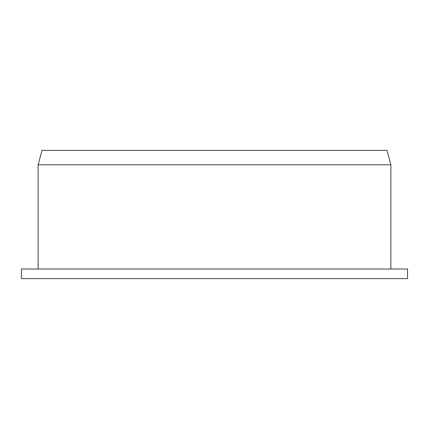 <?xml version="1.0" encoding="UTF-8"?>
<svg xmlns="http://www.w3.org/2000/svg" width="429" height="429" viewBox="0 0 429 429"><rect width="100%" height="100%" fill="white"/><g stroke="black" fill="none" stroke-linecap="round" stroke-linejoin="round"><path stroke-width="0.64" d="M214.5 278.636L407.55 278.636L407.55 269.015L21.45 269.015L21.45 278.636L214.5 278.636M38.127 269.015L38.127 164.795L390.873 164.795L390.873 269.015M38.127 164.795L41.994 150.364L387.006 150.364L390.873 164.795"/></g></svg>
